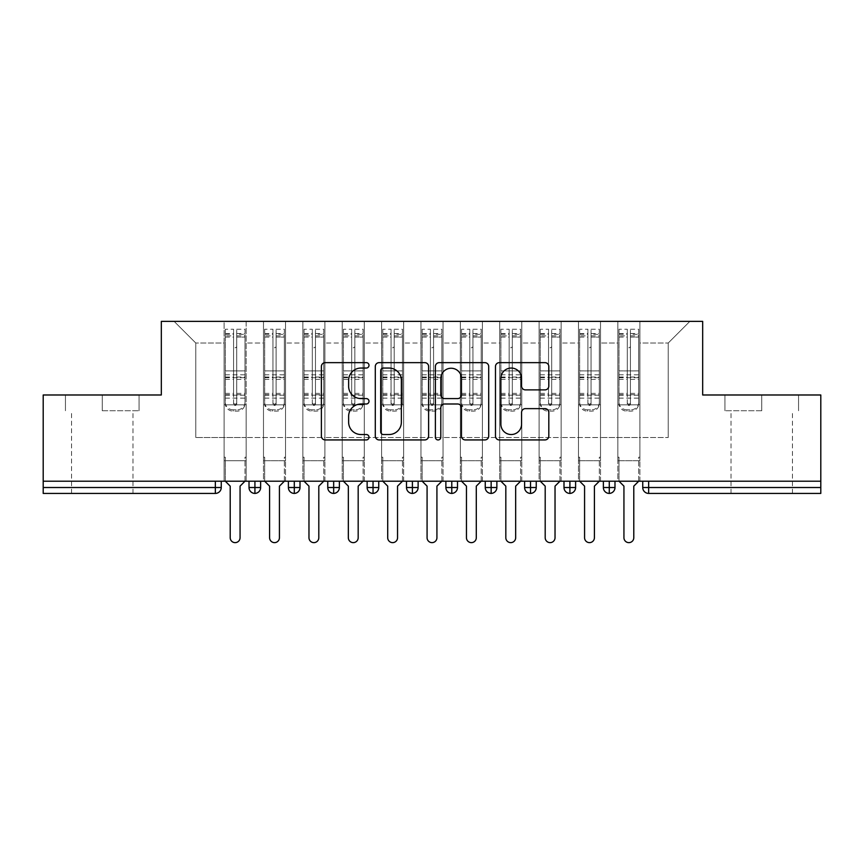 <?xml version="1.0" encoding="UTF-8"?>
<svg xmlns="http://www.w3.org/2000/svg" width="864" height="864" viewBox="0 0 864 864"><rect width="100%" height="100%" fill="white"/><g stroke="black" fill="none" stroke-linecap="round" stroke-linejoin="round"><path stroke-width="0.65" stroke-dasharray="4.32 3.24" d="M369.004 365.353A2.7 2.7 0 0 0 366.304 362.642L325.242 362.642A3.866 3.866 0 0 0 321.376 366.509L321.376 436.072A3.866 3.866 0 0 0 325.242 439.938L366.304 439.938A2.7 2.7 0 0 0 369.004 437.227A2.7 2.7 0 0 0 366.304 434.527L360.99 434.527A12.366 12.366 0 0 1 348.624 422.161L348.624 416.362A12.366 12.366 0 0 1 360.99 403.996L366.304 403.996A2.7 2.7 0 0 0 369.004 401.285A2.7 2.7 0 0 0 366.304 398.585L360.99 398.585A12.366 12.366 0 0 1 348.624 386.219L348.624 380.419A12.366 12.366 0 0 1 360.99 368.053L366.304 368.053A2.7 2.7 0 0 0 369.004 365.353M761.746 410.735L724.928 410.735L761.746 410.735L761.746 394.988L724.928 394.988L798.552 394.988L761.746 394.988L761.746 410.735M761.746 493.42L731.03 493.42L761.746 493.42M102.254 410.735L139.072 410.735L102.254 410.735L102.254 394.988L139.072 394.988L65.448 394.988L102.254 394.988L102.254 410.735M102.254 493.42L132.97 493.42L102.254 493.42M617.836 460.739L639.889 460.739L617.836 460.739L639.889 460.739L617.836 460.739L639.889 460.739L639.889 321.365L689.882 321.365L639.889 321.365L639.889 437.508L668.228 437.508L639.889 437.508L639.889 343.019L668.228 343.019L639.889 343.019L639.889 321.365L639.889 460.739L639.889 437.508L617.836 437.508L617.836 343.019L617.836 437.508L600.512 437.508L639.889 437.508L639.889 460.739L617.836 460.739L639.889 460.739L617.836 460.739L617.836 321.365L600.512 321.365L639.889 321.365L617.836 321.365L617.836 343.019L600.512 343.019L617.836 343.019L617.836 321.365L617.836 481.216L639.889 481.216L617.836 481.216L639.889 481.216L617.836 481.216L617.836 460.739M578.47 460.739L600.512 460.739L578.47 460.739L600.512 460.739L578.47 460.739L600.512 460.739L600.512 321.365L600.512 460.739L600.512 437.508L578.47 437.508L578.47 343.019L578.47 437.508L561.136 437.508L600.512 437.508L600.512 460.739L578.47 460.739L600.512 460.739L578.47 460.739L578.47 321.365L600.512 321.365L561.136 321.365L578.47 321.365L578.47 343.019L561.136 343.019L578.47 343.019L578.47 321.365L578.47 481.216L600.512 481.216L578.47 481.216L600.512 481.216L578.47 481.216L578.47 460.739M539.093 460.739L561.136 460.739L539.093 460.739L561.136 460.739L539.093 460.739L561.136 460.739L561.136 321.365L561.136 460.739L561.136 437.508L539.093 437.508L539.093 343.019L539.093 437.508L521.77 437.508L561.136 437.508L561.136 460.739L539.093 460.739L561.136 460.739L539.093 460.739L539.093 321.365L561.136 321.365L521.77 321.365L539.093 321.365L539.093 343.019L521.77 343.019L539.093 343.019L539.093 321.365L539.093 481.216L561.136 481.216L539.093 481.216L561.136 481.216L539.093 481.216L539.093 460.739M499.716 460.739L521.77 460.739L499.716 460.739L521.77 460.739L499.716 460.739L521.77 460.739L521.77 321.365L521.77 460.739L521.77 437.508L499.716 437.508L499.716 343.019L499.716 437.508L482.393 437.508L521.77 437.508L521.77 460.739L499.716 460.739L521.77 460.739L499.716 460.739L499.716 321.365L521.77 321.365L482.393 321.365L499.716 321.365L499.716 343.019L482.393 343.019L499.716 343.019L499.716 321.365L499.716 481.216L521.77 481.216L499.716 481.216L521.77 481.216L499.716 481.216L499.716 460.739M460.35 460.739L482.393 460.739L460.35 460.739L482.393 460.739L460.35 460.739L482.393 460.739L482.393 321.365L482.393 460.739L482.393 437.508L460.35 437.508L460.35 343.019L460.35 437.508L443.027 437.508L482.393 437.508L482.393 460.739L460.35 460.739L482.393 460.739L460.35 460.739L460.35 321.365L482.393 321.365L443.027 321.365L460.35 321.365L460.35 343.019L443.027 343.019L460.35 343.019L460.35 321.365L460.35 481.216L482.393 481.216L460.35 481.216L482.393 481.216L460.35 481.216L460.35 460.739M420.973 460.739L443.027 460.739L420.973 460.739L443.027 460.739L420.973 460.739L443.027 460.739L443.027 321.365L443.027 460.739L443.027 437.508L420.973 437.508L420.973 343.019L420.973 437.508L403.65 437.508L443.027 437.508L443.027 460.739L420.973 460.739L443.027 460.739L420.973 460.739L420.973 321.365L443.027 321.365L403.65 321.365L420.973 321.365L420.973 343.019L403.65 343.019L420.973 343.019L420.973 321.365L420.973 481.216L443.027 481.216L420.973 481.216L443.027 481.216L420.973 481.216L420.973 460.739M381.607 460.739L403.65 460.739L381.607 460.739L403.65 460.739L381.607 460.739L403.65 460.739L403.65 321.365L403.65 460.739L403.65 437.508L381.607 437.508L381.607 343.019L381.607 437.508L364.284 437.508L403.65 437.508L403.65 460.739L381.607 460.739L403.65 460.739L381.607 460.739L381.607 321.365L403.65 321.365L364.284 321.365L381.607 321.365L381.607 343.019L364.284 343.019L381.607 343.019L381.607 321.365L381.607 481.216L403.65 481.216L381.607 481.216L403.65 481.216L381.607 481.216L381.607 460.739M342.23 460.739L364.284 460.739L342.23 460.739L364.284 460.739L342.23 460.739L364.284 460.739L364.284 321.365L364.284 460.739L364.284 437.508L342.23 437.508L342.23 343.019L342.23 437.508L324.907 437.508L364.284 437.508L364.284 460.739L342.23 460.739L364.284 460.739L342.23 460.739L342.23 321.365L364.284 321.365L324.907 321.365L342.23 321.365L342.23 343.019L324.907 343.019L342.23 343.019L342.23 321.365L342.23 481.216L364.284 481.216L342.23 481.216L364.284 481.216L342.23 481.216L342.23 460.739M302.864 460.739L324.907 460.739L302.864 460.739L324.907 460.739L302.864 460.739L324.907 460.739L324.907 321.365L324.907 460.739L324.907 437.508L302.864 437.508L302.864 343.019L302.864 437.508L285.53 437.508L324.907 437.508L324.907 460.739L302.864 460.739L324.907 460.739L302.864 460.739L302.864 321.365L324.907 321.365L285.53 321.365L302.864 321.365L302.864 343.019L285.53 343.019L302.864 343.019L302.864 321.365L302.864 481.216L324.907 481.216L302.864 481.216L324.907 481.216L302.864 481.216L302.864 460.739M263.488 460.739L285.53 460.739L263.488 460.739L285.53 460.739L263.488 460.739L285.53 460.739L285.53 321.365L285.53 460.739L285.53 437.508L263.488 437.508L263.488 343.019L263.488 437.508L246.164 437.508L285.53 437.508L285.53 460.739L263.488 460.739L285.53 460.739L263.488 460.739L263.488 321.365L285.53 321.365L246.164 321.365L263.488 321.365L263.488 343.019L246.164 343.019L263.488 343.019L263.488 321.365L263.488 481.216L285.53 481.216L263.488 481.216L285.53 481.216L263.488 481.216L263.488 460.739M820.8 487.512L648.648 487.512L648.648 493.42L820.8 493.42L820.8 394.988L702.68 394.988L702.68 321.365L161.32 321.365L161.32 394.988L43.2 394.988L43.2 481.216L215.352 481.216L43.2 481.216L43.2 493.42L215.352 493.42L215.352 487.512L43.2 487.512M224.111 321.365L246.164 321.365L246.164 460.739L224.111 460.739L246.164 460.739L224.111 460.739L246.164 460.739L246.164 321.365L174.118 321.365L224.111 321.365L224.111 437.508L224.111 343.019L195.772 343.019L224.111 343.019L224.111 321.365L224.111 460.739L246.164 460.739L246.164 437.508L195.772 437.508L246.164 437.508L246.164 460.739L224.111 460.739L246.164 460.739L224.111 460.739L224.111 321.365M668.228 437.508L668.228 343.019L689.882 321.365L668.228 343.019L668.228 437.508M195.772 437.508L195.772 343.019L174.118 321.365L195.772 343.019L195.772 437.508M820.8 481.216L43.2 481.216M224.111 437.508L224.111 460.739L224.111 437.508M224.111 481.216L224.111 460.739L224.111 481.216L224.111 460.739L224.111 481.216L246.164 481.216L246.164 460.739L246.164 481.216L246.164 460.739L246.164 481.216L224.111 481.216M215.352 481.216L221.26 481.216L215.352 481.216L215.352 487.512L221.26 487.512L221.26 481.216M603.364 481.216L614.984 481.216L603.364 481.216M563.998 481.216L575.608 481.216L563.998 481.216M524.621 481.216L536.242 481.216L524.621 481.216M485.255 481.216L496.865 481.216L485.255 481.216M445.878 481.216L457.499 481.216L445.878 481.216M406.501 481.216L418.122 481.216L406.501 481.216L406.501 487.512L412.409 487.512L412.409 481.216M367.135 481.216L378.745 481.216L367.135 481.216M327.758 481.216L339.379 481.216L327.758 481.216M288.392 481.216L300.002 481.216L288.392 481.216M249.016 481.216L260.636 481.216L249.016 481.216M254.923 493.42A5.908 5.908 0 0 0 260.636 487.523L249.016 487.512A5.908 5.908 0 0 0 254.923 493.42L254.923 481.216M285.53 481.216L285.53 460.739L285.53 481.216M324.907 481.216L324.907 460.739L324.907 481.216M364.284 481.216L364.284 460.739L364.284 481.216M403.65 481.216L403.65 460.739L403.65 481.216M443.027 481.216L443.027 460.739L443.027 481.216M482.393 481.216L482.393 460.739L482.393 481.216M521.77 481.216L521.77 460.739L521.77 481.216M561.136 481.216L561.136 460.739L561.136 481.216M600.512 481.216L600.512 460.739L600.512 481.216M639.889 481.216L639.889 460.739L639.889 481.216M367.135 487.512L373.043 487.512L373.043 493.42A5.908 5.908 0 0 0 378.745 487.523L378.745 481.216M418.122 487.512L412.409 487.512L412.409 493.42A5.908 5.908 0 0 0 418.122 487.523L418.122 481.216M491.152 493.42A5.908 5.908 0 0 1 485.255 487.512L496.865 487.512A5.908 5.908 0 0 1 491.152 493.42L491.152 481.216M524.621 487.512L536.242 487.512A5.908 5.908 0 0 1 530.528 493.42L530.528 481.216M563.998 487.512L569.905 487.512L569.905 493.42A5.908 5.908 0 0 0 575.608 487.523L575.608 481.216M603.364 487.512L609.271 487.512L609.271 493.42A5.908 5.908 0 0 0 614.984 487.523L614.984 481.216M288.392 487.512L300.002 487.512A5.908 5.908 0 0 1 294.3 493.42L294.3 481.216M327.758 487.512L339.379 487.512A5.908 5.908 0 0 1 333.666 493.42L333.666 481.216M378.745 487.512L373.043 487.512L373.043 481.216M445.878 487.512L457.499 487.512A5.908 5.908 0 0 1 451.786 493.42L451.786 481.216M575.608 487.512L569.905 487.512L569.905 481.216M614.984 487.512L609.271 487.512L609.271 481.216M139.072 410.735L139.072 394.988L139.072 410.735M65.448 410.735L65.448 394.988L65.448 410.735M724.928 410.735L724.928 394.988L724.928 410.735M798.552 410.735L798.552 394.988L798.552 410.735M428.62 436.072L428.62 366.509A3.866 3.866 0 0 0 424.753 362.642L379.156 362.642A3.866 3.866 0 0 0 375.289 366.509L375.289 436.072A3.866 3.866 0 0 0 379.156 439.938L424.753 439.938A3.866 3.866 0 0 0 428.62 436.072M383.4 368.053A2.7 2.7 0 0 0 380.7 370.764L380.7 431.816A2.7 2.7 0 0 0 383.4 434.527L389.005 434.527A12.366 12.366 0 0 0 401.371 422.161L401.371 380.419A12.366 12.366 0 0 0 389.005 368.053L383.4 368.053M439.247 362.642L484.844 362.642A3.866 3.866 0 0 1 488.711 366.509L488.711 436.072A3.866 3.866 0 0 1 484.844 439.938L465.329 439.938A3.866 3.866 0 0 1 461.473 436.072L461.473 407.862A3.866 3.866 0 0 0 457.607 403.996L444.658 403.996A3.866 3.866 0 0 0 440.791 407.862L440.791 437.227A2.7 2.7 0 0 1 438.091 439.938A2.7 2.7 0 0 1 435.38 437.227L435.38 366.509A3.866 3.866 0 0 1 439.247 362.642M461.473 378.583A10.336 10.336 0 0 0 451.127 368.248A10.336 10.336 0 0 0 440.791 378.583L440.791 394.718A3.866 3.866 0 0 0 444.658 398.585L457.607 398.585A3.866 3.866 0 0 0 461.473 394.718L461.473 378.583M525.431 389.891L544.946 389.891A3.866 3.866 0 0 0 548.813 386.024L548.813 366.509A3.866 3.866 0 0 0 544.946 362.642L499.338 362.642A3.866 3.866 0 0 0 495.472 366.509L495.472 436.072A3.866 3.866 0 0 0 499.338 439.938L544.946 439.938A3.866 3.866 0 0 0 548.813 436.072L548.813 412.495A3.866 3.866 0 0 0 544.946 408.629L525.431 408.629A3.866 3.866 0 0 0 521.564 412.495L521.564 424.192A10.336 10.336 0 0 1 511.229 434.527A10.336 10.336 0 0 1 500.882 424.192L500.882 378.389A10.336 10.336 0 0 1 511.229 368.053A10.336 10.336 0 0 1 521.564 378.389L521.564 386.024A3.866 3.866 0 0 0 525.431 389.891M225.299 329.238L225.299 404.838L224.111 404.838L225.299 404.838L225.299 334.357L225.299 335.858L233.561 335.858L233.561 334.357L233.561 346.205A1.577 1.577 180 0 0 235.138 347.771A1.577 1.577 180 0 0 236.714 346.205A1.577 1.577 0 0 1 235.138 347.738A1.577 1.577 0 0 1 233.561 346.172L233.561 329.238L225.299 329.238L225.299 403.531A7.873 7.603 180 0 0 233.172 411.134L237.103 411.134A7.873 7.603 180 0 0 244.987 403.531L244.987 402.203A7.873 7.603 0 0 1 237.103 409.806L237.103 411.134M225.299 334.357L233.561 334.357M236.714 402.581L236.714 403.909A1.577 1.523 180 0 1 235.138 405.432A1.577 1.523 180 0 1 233.561 403.909L233.561 402.581A1.577 1.523 0 0 0 235.138 404.104A1.577 1.523 0 0 0 236.714 402.581L236.714 334.357L244.987 334.357L244.987 402.203M236.714 403.909L236.714 329.238L236.714 346.205L236.714 337.1L244.987 337.1L244.987 334.357M236.714 329.238L244.987 329.238L244.987 403.531M225.299 395.204L244.987 395.204L244.987 404.838L225.299 404.838L246.164 404.838L246.164 457.196L246.164 404.838L244.987 404.838L244.987 329.238M244.987 481.216L244.987 457.196L246.164 457.196L244.987 457.196L244.987 481.216L240.062 486.14L240.062 537.71A4.925 4.925 0 0 1 235.138 542.635A4.925 4.925 0 0 1 230.213 537.71L230.213 486.14L225.299 481.216L225.299 457.196L224.111 457.196L224.111 404.838L224.111 457.196L225.299 457.196L225.299 481.216M233.172 411.134L233.172 409.806L237.103 409.806M233.172 409.806A7.873 7.603 0 0 1 225.299 402.203L225.299 403.531M225.299 335.858L225.299 402.203M225.299 393.39L233.561 393.39L233.561 402.581M233.561 403.909L233.561 329.238M244.987 395.204L244.987 337.1M236.714 334.357L236.714 337.1M233.561 335.858L233.561 393.39M264.665 329.238L264.665 404.838L263.488 404.838L264.665 404.838L264.665 334.357L264.665 335.858L272.938 335.858L272.938 334.357L272.938 346.205A1.577 1.577 180 0 0 274.514 347.771A1.577 1.577 180 0 0 276.091 346.205A1.577 1.577 0 0 1 274.514 347.738A1.577 1.577 0 0 1 272.938 346.172L272.938 329.238L264.665 329.238L264.665 403.531A7.873 7.603 180 0 0 272.538 411.134L276.48 411.134A7.873 7.603 180 0 0 284.353 403.531L284.353 402.203A7.873 7.603 0 0 1 276.48 409.806L276.48 411.134M264.665 334.357L272.938 334.357M276.091 402.581L276.091 403.909A1.577 1.523 180 0 1 274.514 405.432A1.577 1.523 180 0 1 272.938 403.909L272.938 402.581A1.577 1.523 0 0 0 274.514 404.104A1.577 1.523 0 0 0 276.091 402.581L276.091 334.357L284.353 334.357L284.353 402.203M276.091 403.909L276.091 329.238L276.091 346.205L276.091 337.1L284.353 337.1L284.353 334.357M276.091 329.238L284.353 329.238L284.353 403.531M264.665 395.204L284.353 395.204L284.353 404.838L264.665 404.838L285.53 404.838L285.53 457.196L285.53 404.838L284.353 404.838L284.353 329.238M284.353 481.216L284.353 457.196L285.53 457.196L284.353 457.196L284.353 481.216L279.428 486.14L279.428 537.71A4.925 4.925 0 0 1 274.514 542.635A4.925 4.925 0 0 1 269.59 537.71L269.59 486.14L264.665 481.216L264.665 457.196L263.488 457.196L263.488 404.838L263.488 457.196L264.665 457.196L264.665 481.216M272.538 411.134L272.538 409.806L276.48 409.806M272.538 409.806A7.873 7.603 0 0 1 264.665 402.203L264.665 403.531M264.665 335.858L264.665 402.203M264.665 393.39L272.938 393.39L272.938 402.581M272.938 403.909L272.938 329.238M284.353 395.204L284.353 337.1M276.091 334.357L276.091 337.1M272.938 335.858L272.938 393.39M304.042 329.238L304.042 404.838L302.864 404.838L304.042 404.838L304.042 334.357L304.042 335.858L312.304 335.858L312.304 334.357L312.304 346.205A1.577 1.577 180 0 0 313.88 347.771A1.577 1.577 180 0 0 315.457 346.205A1.577 1.577 0 0 1 313.88 347.738A1.577 1.577 0 0 1 312.304 346.172L312.304 329.238L304.042 329.238L304.042 403.531A7.873 7.603 180 0 0 311.915 411.134L315.857 411.134A7.873 7.603 180 0 0 323.73 403.531L323.73 402.203A7.873 7.603 0 0 1 315.857 409.806L315.857 411.134M304.042 334.357L312.304 334.357M315.457 402.581L315.457 403.909A1.577 1.523 180 0 1 313.88 405.432A1.577 1.523 180 0 1 312.304 403.909L312.304 402.581A1.577 1.523 0 0 0 313.88 404.104A1.577 1.523 0 0 0 315.457 402.581L315.457 334.357L323.73 334.357L323.73 402.203M315.457 403.909L315.457 329.238L315.457 346.205L315.457 337.1L323.73 337.1L323.73 334.357M315.457 329.238L323.73 329.238L323.73 403.531M304.042 395.204L323.73 395.204L323.73 404.838L304.042 404.838L324.907 404.838L324.907 457.196L324.907 404.838L323.73 404.838L323.73 329.238M323.73 481.216L323.73 457.196L324.907 457.196L323.73 457.196L323.73 481.216L318.805 486.14L318.805 537.71A4.925 4.925 0 0 1 313.88 542.635A4.925 4.925 0 0 1 308.966 537.71L308.966 486.14L304.042 481.216L304.042 457.196L302.864 457.196L302.864 404.838L302.864 457.196L304.042 457.196L304.042 481.216M311.915 411.134L311.915 409.806L315.857 409.806M311.915 409.806A7.873 7.603 0 0 1 304.042 402.203L304.042 403.531M304.042 335.858L304.042 402.203M304.042 393.39L312.304 393.39L312.304 402.581M312.304 403.909L312.304 329.238M323.73 395.204L323.73 337.1M315.457 334.357L315.457 337.1M312.304 335.858L312.304 393.39M343.408 329.238L343.408 404.838L342.23 404.838L343.408 404.838L343.408 334.357L343.408 335.858L351.68 335.858L351.68 334.357L351.68 346.205A1.577 1.577 180 0 0 353.257 347.771A1.577 1.577 180 0 0 354.834 346.205A1.577 1.577 0 0 1 353.257 347.738A1.577 1.577 0 0 1 351.68 346.172L351.68 329.238L343.408 329.238L343.408 403.531A7.873 7.603 180 0 0 351.292 411.134L355.223 411.134A7.873 7.603 180 0 0 363.096 403.531L363.096 402.203A7.873 7.603 0 0 1 355.223 409.806L355.223 411.134M343.408 334.357L351.68 334.357M354.834 402.581L354.834 403.909A1.577 1.523 180 0 1 353.257 405.432A1.577 1.523 180 0 1 351.68 403.909L351.68 402.581A1.577 1.523 0 0 0 353.257 404.104A1.577 1.523 0 0 0 354.834 402.581L354.834 334.357L363.096 334.357L363.096 402.203M354.834 403.909L354.834 329.238L354.834 346.205L354.834 337.1L363.096 337.1L363.096 334.357M354.834 329.238L363.096 329.238L363.096 403.531M343.408 395.204L363.096 395.204L363.096 404.838L343.408 404.838L364.284 404.838L364.284 457.196L364.284 404.838L363.096 404.838L363.096 329.238M363.096 481.216L363.096 457.196L364.284 457.196L363.096 457.196L363.096 481.216L358.182 486.14L358.182 537.71A4.925 4.925 0 0 1 353.257 542.635A4.925 4.925 0 0 1 348.332 537.71L348.332 486.14L343.408 481.216L343.408 457.196L342.23 457.196L342.23 404.838L342.23 457.196L343.408 457.196L343.408 481.216M351.292 411.134L351.292 409.806L355.223 409.806M351.292 409.806A7.873 7.603 0 0 1 343.408 402.203L343.408 403.531M343.408 335.858L343.408 402.203M343.408 393.39L351.68 393.39L351.68 402.581M351.68 403.909L351.68 329.238M363.096 395.204L363.096 337.1M354.834 334.357L354.834 337.1M351.68 335.858L351.68 393.39M382.784 329.238L382.784 404.838L381.607 404.838L382.784 404.838L382.784 334.357L382.784 335.858L391.057 335.858L391.057 334.357L391.057 346.205A1.577 1.577 180 0 0 392.623 347.771A1.577 1.577 180 0 0 394.2 346.205A1.577 1.577 0 0 1 392.623 347.738A1.577 1.577 0 0 1 391.057 346.172L391.057 329.238L382.784 329.238L382.784 403.531A7.873 7.603 180 0 0 390.658 411.134L394.6 411.134A7.873 7.603 180 0 0 402.473 403.531L402.473 402.203A7.873 7.603 0 0 1 394.6 409.806L394.6 411.134M382.784 334.357L391.057 334.357M394.2 402.581L394.2 403.909A1.577 1.523 180 0 1 392.623 405.432A1.577 1.523 180 0 1 391.057 403.909L391.057 402.581A1.577 1.523 0 0 0 392.623 404.104A1.577 1.523 0 0 0 394.2 402.581L394.2 334.357L402.473 334.357L402.473 402.203M394.2 403.909L394.2 329.238L394.2 346.205L394.2 337.1L402.473 337.1L402.473 334.357M394.2 329.238L402.473 329.238L402.473 403.531M382.784 395.204L402.473 395.204L402.473 404.838L382.784 404.838L403.65 404.838L403.65 457.196L403.65 404.838L402.473 404.838L402.473 329.238M402.473 481.216L402.473 457.196L403.65 457.196L402.473 457.196L402.473 481.216L397.548 486.14L397.548 537.71A4.925 4.925 0 0 1 392.623 542.635A4.925 4.925 0 0 1 387.709 537.71L387.709 486.14L382.784 481.216L382.784 457.196L381.607 457.196L381.607 404.838L381.607 457.196L382.784 457.196L382.784 481.216M390.658 411.134L390.658 409.806L394.6 409.806M390.658 409.806A7.873 7.603 0 0 1 382.784 402.203L382.784 403.531M382.784 335.858L382.784 402.203M382.784 393.39L391.057 393.39L391.057 402.581M391.057 403.909L391.057 329.238M402.473 395.204L402.473 337.1M394.2 334.357L394.2 337.1M391.057 335.858L391.057 393.39M422.161 329.238L422.161 404.838L420.973 404.838L422.161 404.838L422.161 334.357L422.161 335.858L430.423 335.858L430.423 334.357L430.423 346.205A1.577 1.577 180 0 0 432 347.771A1.577 1.577 180 0 0 433.577 346.205A1.577 1.577 0 0 1 432 347.738A1.577 1.577 0 0 1 430.423 346.172L430.423 329.238L422.161 329.238L422.161 403.531A7.873 7.603 180 0 0 430.034 411.134L433.966 411.134A7.873 7.603 180 0 0 441.839 403.531L441.839 402.203A7.873 7.603 0 0 1 433.966 409.806L433.966 411.134M422.161 334.357L430.423 334.357M433.577 402.581L433.577 403.909A1.577 1.523 180 0 1 432 405.432A1.577 1.523 180 0 1 430.423 403.909L430.423 402.581A1.577 1.523 0 0 0 432 404.104A1.577 1.523 0 0 0 433.577 402.581L433.577 334.357L441.839 334.357L441.839 402.203M433.577 403.909L433.577 329.238L433.577 346.205L433.577 337.1L441.839 337.1L441.839 334.357M433.577 329.238L441.839 329.238L441.839 403.531M422.161 395.204L441.839 395.204L441.839 404.838L422.161 404.838L443.027 404.838L443.027 457.196L443.027 404.838L441.839 404.838L441.839 329.238M441.839 481.216L441.839 457.196L443.027 457.196L441.839 457.196L441.839 481.216L436.925 486.14L436.925 537.71A4.925 4.925 0 0 1 432 542.635A4.925 4.925 0 0 1 427.075 537.71L427.075 486.14L422.161 481.216L422.161 457.196L420.973 457.196L420.973 404.838L420.973 457.196L422.161 457.196L422.161 481.216M430.034 411.134L430.034 409.806L433.966 409.806M430.034 409.806A7.873 7.603 0 0 1 422.161 402.203L422.161 403.531M422.161 335.858L422.161 402.203M422.161 393.39L430.423 393.39L430.423 402.581M430.423 403.909L430.423 329.238M441.839 395.204L441.839 337.1M433.577 334.357L433.577 337.1M430.423 335.858L430.423 393.39M461.527 329.238L461.527 404.838L460.35 404.838L461.527 404.838L461.527 334.357L461.527 335.858L469.8 335.858L469.8 334.357L469.8 346.205A1.577 1.577 180 0 0 471.377 347.771A1.577 1.577 180 0 0 472.943 346.205A1.577 1.577 0 0 1 471.377 347.738A1.577 1.577 0 0 1 469.8 346.172L469.8 329.238L461.527 329.238L461.527 403.531A7.873 7.603 180 0 0 469.4 411.134L473.342 411.134A7.873 7.603 180 0 0 481.216 403.531L481.216 402.203A7.873 7.603 0 0 1 473.342 409.806L473.342 411.134M461.527 334.357L469.8 334.357M472.943 402.581L472.943 403.909A1.577 1.523 180 0 1 471.377 405.432A1.577 1.523 180 0 1 469.8 403.909L469.8 402.581A1.577 1.523 0 0 0 471.377 404.104A1.577 1.523 0 0 0 472.943 402.581L472.943 334.357L481.216 334.357L481.216 402.203M472.943 403.909L472.943 329.238L472.943 346.205L472.943 337.1L481.216 337.1L481.216 334.357M472.943 329.238L481.216 329.238L481.216 403.531M461.527 395.204L481.216 395.204L481.216 404.838L461.527 404.838L482.393 404.838L482.393 457.196L482.393 404.838L481.216 404.838L481.216 329.238M481.216 481.216L481.216 457.196L482.393 457.196L481.216 457.196L481.216 481.216L476.291 486.14L476.291 537.71A4.925 4.925 0 0 1 471.377 542.635A4.925 4.925 0 0 1 466.452 537.71L466.452 486.14L461.527 481.216L461.527 457.196L460.35 457.196L460.35 404.838L460.35 457.196L461.527 457.196L461.527 481.216M469.4 411.134L469.4 409.806L473.342 409.806M469.4 409.806A7.873 7.603 0 0 1 461.527 402.203L461.527 403.531M461.527 335.858L461.527 402.203M461.527 393.39L469.8 393.39L469.8 402.581M469.8 403.909L469.8 329.238M481.216 395.204L481.216 337.1M472.943 334.357L472.943 337.1M469.8 335.858L469.8 393.39M500.904 329.238L500.904 404.838L499.716 404.838L500.904 404.838L500.904 334.357L500.904 335.858L509.166 335.858L509.166 334.357L509.166 346.205A1.577 1.577 180 0 0 510.743 347.771A1.577 1.577 180 0 0 512.32 346.205A1.577 1.577 0 0 1 510.743 347.738A1.577 1.577 0 0 1 509.166 346.172L509.166 329.238L500.904 329.238L500.904 403.531A7.873 7.603 180 0 0 508.777 411.134L512.708 411.134A7.873 7.603 180 0 0 520.592 403.531L520.592 402.203A7.873 7.603 0 0 1 512.708 409.806L512.708 411.134M500.904 334.357L509.166 334.357M512.32 402.581L512.32 403.909A1.577 1.523 180 0 1 510.743 405.432A1.577 1.523 180 0 1 509.166 403.909L509.166 402.581A1.577 1.523 0 0 0 510.743 404.104A1.577 1.523 0 0 0 512.32 402.581L512.32 334.357L520.592 334.357L520.592 402.203M512.32 403.909L512.32 329.238L512.32 346.205L512.32 337.1L520.592 337.1L520.592 334.357M512.32 329.238L520.592 329.238L520.592 403.531M500.904 395.204L520.592 395.204L520.592 404.838L500.904 404.838L521.77 404.838L521.77 457.196L521.77 404.838L520.592 404.838L520.592 329.238M520.592 481.216L520.592 457.196L521.77 457.196L520.592 457.196L520.592 481.216L515.668 486.14L515.668 537.71A4.925 4.925 0 0 1 510.743 542.635A4.925 4.925 0 0 1 505.818 537.71L505.818 486.14L500.904 481.216L500.904 457.196L499.716 457.196L499.716 404.838L499.716 457.196L500.904 457.196L500.904 481.216M508.777 411.134L508.777 409.806L512.708 409.806M508.777 409.806A7.873 7.603 0 0 1 500.904 402.203L500.904 403.531M500.904 335.858L500.904 402.203M500.904 393.39L509.166 393.39L509.166 402.581M509.166 403.909L509.166 329.238M520.592 395.204L520.592 337.1M512.32 334.357L512.32 337.1M509.166 335.858L509.166 393.39M540.27 329.238L540.27 404.838L539.093 404.838L540.27 404.838L540.27 334.357L540.27 335.858L548.543 335.858L548.543 334.357L548.543 346.205A1.577 1.577 180 0 0 550.12 347.771A1.577 1.577 180 0 0 551.696 346.205A1.577 1.577 0 0 1 550.12 347.738A1.577 1.577 0 0 1 548.543 346.172L548.543 329.238L540.27 329.238L540.27 403.531A7.873 7.603 180 0 0 548.143 411.134L552.085 411.134A7.873 7.603 180 0 0 559.958 403.531L559.958 402.203A7.873 7.603 0 0 1 552.085 409.806L552.085 411.134M540.27 334.357L548.543 334.357M551.696 402.581L551.696 403.909A1.577 1.523 180 0 1 550.12 405.432A1.577 1.523 180 0 1 548.543 403.909L548.543 402.581A1.577 1.523 0 0 0 550.12 404.104A1.577 1.523 0 0 0 551.696 402.581L551.696 334.357L559.958 334.357L559.958 402.203M551.696 403.909L551.696 329.238L551.696 346.205L551.696 337.1L559.958 337.1L559.958 334.357M551.696 329.238L559.958 329.238L559.958 403.531M540.27 395.204L559.958 395.204L559.958 404.838L540.27 404.838L561.136 404.838L561.136 457.196L561.136 404.838L559.958 404.838L559.958 329.238M559.958 481.216L559.958 457.196L561.136 457.196L559.958 457.196L559.958 481.216L555.034 486.14L555.034 537.71A4.925 4.925 0 0 1 550.12 542.635A4.925 4.925 0 0 1 545.195 537.71L545.195 486.14L540.27 481.216L540.27 457.196L539.093 457.196L539.093 404.838L539.093 457.196L540.27 457.196L540.27 481.216M548.143 411.134L548.143 409.806L552.085 409.806M548.143 409.806A7.873 7.603 0 0 1 540.27 402.203L540.27 403.531M540.27 335.858L540.27 402.203M540.27 393.39L548.543 393.39L548.543 402.581M548.543 403.909L548.543 329.238M559.958 395.204L559.958 337.1M551.696 334.357L551.696 337.1M548.543 335.858L548.543 393.39M579.647 329.238L579.647 404.838L578.47 404.838L579.647 404.838L579.647 334.357L579.647 335.858L587.909 335.858L587.909 334.357L587.909 346.205A1.577 1.577 180 0 0 589.486 347.771A1.577 1.577 180 0 0 591.062 346.205A1.577 1.577 0 0 1 589.486 347.738A1.577 1.577 0 0 1 587.909 346.172L587.909 329.238L579.647 329.238L579.647 403.531A7.873 7.603 180 0 0 587.52 411.134L591.462 411.134A7.873 7.603 180 0 0 599.335 403.531L599.335 402.203A7.873 7.603 0 0 1 591.462 409.806L591.462 411.134M579.647 334.357L587.909 334.357M591.062 402.581L591.062 403.909A1.577 1.523 180 0 1 589.486 405.432A1.577 1.523 180 0 1 587.909 403.909L587.909 402.581A1.577 1.523 0 0 0 589.486 404.104A1.577 1.523 0 0 0 591.062 402.581L591.062 334.357L599.335 334.357L599.335 402.203M591.062 403.909L591.062 329.238L591.062 346.205L591.062 337.1L599.335 337.1L599.335 334.357M591.062 329.238L599.335 329.238L599.335 403.531M579.647 395.204L599.335 395.204L599.335 404.838L579.647 404.838L600.512 404.838L600.512 457.196L600.512 404.838L599.335 404.838L599.335 329.238M599.335 481.216L599.335 457.196L600.512 457.196L599.335 457.196L599.335 481.216L594.41 486.14L594.41 537.71A4.925 4.925 0 0 1 589.486 542.635A4.925 4.925 0 0 1 584.572 537.71L584.572 486.14L579.647 481.216L579.647 457.196L578.47 457.196L578.47 404.838L578.47 457.196L579.647 457.196L579.647 481.216M587.52 411.134L587.52 409.806L591.462 409.806M587.52 409.806A7.873 7.603 0 0 1 579.647 402.203L579.647 403.531M579.647 335.858L579.647 402.203M579.647 393.39L587.909 393.39L587.909 402.581M587.909 403.909L587.909 329.238M599.335 395.204L599.335 337.1M591.062 334.357L591.062 337.1M587.909 335.858L587.909 393.39M619.013 329.238L619.013 404.838L617.836 404.838L619.013 404.838L619.013 334.357L619.013 335.858L627.286 335.858L627.286 334.357L627.286 346.205A1.577 1.577 180 0 0 628.862 347.771A1.577 1.577 180 0 0 630.439 346.205A1.577 1.577 0 0 1 628.862 347.738A1.577 1.577 0 0 1 627.286 346.172L627.286 329.238L619.013 329.238L619.013 403.531A7.873 7.603 180 0 0 626.897 411.134L630.828 411.134A7.873 7.603 180 0 0 638.701 403.531L638.701 402.203A7.873 7.603 0 0 1 630.828 409.806L630.828 411.134M619.013 334.357L627.286 334.357M630.439 402.581L630.439 403.909A1.577 1.523 180 0 1 628.862 405.432A1.577 1.523 180 0 1 627.286 403.909L627.286 402.581A1.577 1.523 0 0 0 628.862 404.104A1.577 1.523 0 0 0 630.439 402.581L630.439 334.357L638.701 334.357L638.701 402.203M630.439 403.909L630.439 329.238L630.439 346.205L630.439 337.1L638.701 337.1L638.701 334.357M630.439 329.238L638.701 329.238L638.701 403.531M619.013 395.204L638.701 395.204L638.701 404.838L619.013 404.838L639.889 404.838L639.889 457.196L639.889 404.838L638.701 404.838L638.701 329.238M638.701 481.216L638.701 457.196L639.889 457.196L638.701 457.196L638.701 481.216L633.787 486.14L633.787 537.71A4.925 4.925 0 0 1 628.862 542.635A4.925 4.925 0 0 1 623.938 537.71L623.938 486.14L619.013 481.216L619.013 457.196L617.836 457.196L617.836 404.838L617.836 457.196L619.013 457.196L619.013 481.216M626.897 411.134L626.897 409.806L630.828 409.806M626.897 409.806A7.873 7.603 0 0 1 619.013 402.203L619.013 403.531M619.013 335.858L619.013 402.203M619.013 393.39L627.286 393.39L627.286 402.581M627.286 403.909L627.286 329.238M638.701 395.204L638.701 337.1M630.439 334.357L630.439 337.1M627.286 335.858L627.286 393.39M642.74 487.512L648.648 487.512L648.648 481.216M225.299 337.068L233.561 337.068M236.714 335.858L244.987 335.858M236.714 337.068L244.987 337.068M236.714 379.361L244.987 379.361M236.714 393.39L244.987 393.39M225.299 394.718L233.561 394.718M236.714 394.718L244.987 394.718M236.714 377.039L244.987 377.039M236.714 333.536L244.987 333.536M225.299 370.904L244.987 370.904L225.299 370.937M225.299 337.1L233.561 337.1M225.299 379.361L233.561 379.361M225.299 377.039L233.561 377.039M225.299 333.536L233.561 333.536M225.299 377.698L244.987 377.698M225.299 398.12L244.987 398.12M225.299 374.782L244.987 374.782M264.665 337.068L272.938 337.068M276.091 335.858L284.353 335.858M276.091 337.068L284.353 337.068M276.091 379.361L284.353 379.361M276.091 393.39L284.353 393.39M264.665 394.718L272.938 394.718M276.091 394.718L284.353 394.718M276.091 377.039L284.353 377.039M276.091 333.536L284.353 333.536M264.665 370.904L284.353 370.904L264.665 370.937M264.665 337.1L272.938 337.1M264.665 379.361L272.938 379.361M264.665 377.039L272.938 377.039M264.665 333.536L272.938 333.536M264.665 377.698L284.353 377.698M264.665 398.12L284.353 398.12M264.665 374.782L284.353 374.782M304.042 337.068L312.304 337.068M315.457 335.858L323.73 335.858M315.457 337.068L323.73 337.068M315.457 379.361L323.73 379.361M315.457 393.39L323.73 393.39M304.042 394.718L312.304 394.718M315.457 394.718L323.73 394.718M315.457 377.039L323.73 377.039M315.457 333.536L323.73 333.536M304.042 370.904L323.73 370.904L304.042 370.937M304.042 337.1L312.304 337.1M304.042 379.361L312.304 379.361M304.042 377.039L312.304 377.039M304.042 333.536L312.304 333.536M304.042 377.698L323.73 377.698M304.042 398.12L323.73 398.12M304.042 374.782L323.73 374.782M343.408 337.068L351.68 337.068M354.834 335.858L363.096 335.858M354.834 337.068L363.096 337.068M354.834 379.361L363.096 379.361M354.834 393.39L363.096 393.39M343.408 394.718L351.68 394.718M354.834 394.718L363.096 394.718M354.834 377.039L363.096 377.039M354.834 333.536L363.096 333.536M343.408 370.904L363.096 370.904L343.408 370.937M343.408 337.1L351.68 337.1M343.408 379.361L351.68 379.361M343.408 377.039L351.68 377.039M343.408 333.536L351.68 333.536M343.408 377.698L363.096 377.698M343.408 398.12L363.096 398.12M343.408 374.782L363.096 374.782M382.784 337.068L391.057 337.068M394.2 335.858L402.473 335.858M394.2 337.068L402.473 337.068M394.2 379.361L402.473 379.361M394.2 393.39L402.473 393.39M382.784 394.718L391.057 394.718M394.2 394.718L402.473 394.718M394.2 377.039L402.473 377.039M394.2 333.536L402.473 333.536M382.784 370.904L402.473 370.904L382.784 370.937M382.784 337.1L391.057 337.1M382.784 379.361L391.057 379.361M382.784 377.039L391.057 377.039M382.784 333.536L391.057 333.536M382.784 377.698L402.473 377.698M382.784 398.12L402.473 398.12M382.784 374.782L402.473 374.782M422.161 337.068L430.423 337.068M433.577 335.858L441.839 335.858M433.577 337.068L441.839 337.068M433.577 379.361L441.839 379.361M433.577 393.39L441.839 393.39M422.161 394.718L430.423 394.718M433.577 394.718L441.839 394.718M433.577 377.039L441.839 377.039M433.577 333.536L441.839 333.536M422.161 370.904L441.839 370.904L422.161 370.937M422.161 337.1L430.423 337.1M422.161 379.361L430.423 379.361M422.161 377.039L430.423 377.039M422.161 333.536L430.423 333.536M422.161 377.698L441.839 377.698M422.161 398.12L441.839 398.12M422.161 374.782L441.839 374.782M461.527 337.068L469.8 337.068M472.943 335.858L481.216 335.858M472.943 337.068L481.216 337.068M472.943 379.361L481.216 379.361M472.943 393.39L481.216 393.39M461.527 394.718L469.8 394.718M472.943 394.718L481.216 394.718M472.943 377.039L481.216 377.039M472.943 333.536L481.216 333.536M461.527 370.904L481.216 370.904L461.527 370.937M461.527 337.1L469.8 337.1M461.527 379.361L469.8 379.361M461.527 377.039L469.8 377.039M461.527 333.536L469.8 333.536M461.527 377.698L481.216 377.698M461.527 398.12L481.216 398.12M461.527 374.782L481.216 374.782M500.904 337.068L509.166 337.068M512.32 335.858L520.592 335.858M512.32 337.068L520.592 337.068M512.32 379.361L520.592 379.361M512.32 393.39L520.592 393.39M500.904 394.718L509.166 394.718M512.32 394.718L520.592 394.718M512.32 377.039L520.592 377.039M512.32 333.536L520.592 333.536M500.904 370.904L520.592 370.904L500.904 370.937M500.904 337.1L509.166 337.1M500.904 379.361L509.166 379.361M500.904 377.039L509.166 377.039M500.904 333.536L509.166 333.536M500.904 377.698L520.592 377.698M500.904 398.12L520.592 398.12M500.904 374.782L520.592 374.782M540.27 337.068L548.543 337.068M551.696 335.858L559.958 335.858M551.696 337.068L559.958 337.068M551.696 379.361L559.958 379.361M551.696 393.39L559.958 393.39M540.27 394.718L548.543 394.718M551.696 394.718L559.958 394.718M551.696 377.039L559.958 377.039M551.696 333.536L559.958 333.536M540.27 370.904L559.958 370.904L540.27 370.937M540.27 337.1L548.543 337.1M540.27 379.361L548.543 379.361M540.27 377.039L548.543 377.039M540.27 333.536L548.543 333.536M540.27 377.698L559.958 377.698M540.27 398.12L559.958 398.12M540.27 374.782L559.958 374.782M579.647 337.068L587.909 337.068M591.062 335.858L599.335 335.858M591.062 337.068L599.335 337.068M591.062 379.361L599.335 379.361M591.062 393.39L599.335 393.39M579.647 394.718L587.909 394.718M591.062 394.718L599.335 394.718M591.062 377.039L599.335 377.039M591.062 333.536L599.335 333.536M579.647 370.904L599.335 370.904L579.647 370.937M579.647 337.1L587.909 337.1M579.647 379.361L587.909 379.361M579.647 377.039L587.909 377.039M579.647 333.536L587.909 333.536M579.647 377.698L599.335 377.698M579.647 398.12L599.335 398.12M579.647 374.782L599.335 374.782M619.013 337.068L627.286 337.068M630.439 335.858L638.701 335.858M630.439 337.068L638.701 337.068M630.439 379.361L638.701 379.361M630.439 393.39L638.701 393.39M619.013 394.718L627.286 394.718M630.439 394.718L638.701 394.718M630.439 377.039L638.701 377.039M630.439 333.536L638.701 333.536M619.013 370.904L638.701 370.904L619.013 370.937M619.013 337.1L627.286 337.1M619.013 379.361L627.286 379.361M619.013 377.039L627.286 377.039M619.013 333.536L627.286 333.536M619.013 377.698L638.701 377.698M619.013 398.12L638.701 398.12M619.013 374.782L638.701 374.782M731.03 493.42L731.03 410.735M71.55 493.42L71.55 410.735M132.97 493.42L132.97 410.735M792.45 493.42L792.45 410.735"/><path stroke-width="1.3" d="M369.004 365.353A2.7 2.7 0 0 0 366.304 362.642L325.242 362.642A3.866 3.866 0 0 0 321.376 366.509L321.376 436.072A3.866 3.866 0 0 0 325.242 439.938L366.304 439.938A2.7 2.7 0 0 0 369.004 437.227A2.7 2.7 0 0 0 366.304 434.527L360.99 434.527A12.366 12.366 0 0 1 348.624 422.161L348.624 416.362A12.366 12.366 0 0 1 360.99 403.996L366.304 403.996A2.7 2.7 0 0 0 369.004 401.285A2.7 2.7 0 0 0 366.304 398.585L360.99 398.585A12.366 12.366 0 0 1 348.624 386.219L348.624 380.419A12.366 12.366 0 0 1 360.99 368.053L366.304 368.053A2.7 2.7 0 0 0 369.004 365.353M544.946 389.891A3.866 3.866 0 0 0 548.813 386.024L548.813 366.509A3.866 3.866 0 0 0 544.946 362.642L499.338 362.642A3.866 3.866 0 0 0 495.472 366.509L495.472 436.072A3.866 3.866 0 0 0 499.338 439.938L544.946 439.938A3.866 3.866 0 0 0 548.813 436.072L548.813 412.495A3.866 3.866 0 0 0 544.946 408.629L525.431 408.629A3.866 3.866 0 0 0 521.564 412.495L521.564 424.192A10.336 10.336 0 0 1 511.229 434.527A10.336 10.336 0 0 1 500.882 424.192L500.882 378.389A10.336 10.336 0 0 1 511.229 368.053A10.336 10.336 0 0 1 521.564 378.389L521.564 386.024A3.866 3.866 0 0 0 525.431 389.891L544.946 389.891M43.2 481.216L820.8 481.216L820.8 394.988L702.68 394.988L702.68 321.365L161.32 321.365L161.32 394.988L43.2 394.988L43.2 487.512L215.352 487.512L215.352 481.216M428.62 366.509A3.866 3.866 0 0 0 424.753 362.642L379.156 362.642A3.866 3.866 0 0 0 375.289 366.509L375.289 436.072A3.866 3.866 0 0 0 379.156 439.938L424.753 439.938A3.866 3.866 0 0 0 428.62 436.072L428.62 366.509M439.247 362.642L484.844 362.642A3.866 3.866 0 0 1 488.711 366.509L488.711 436.072A3.866 3.866 0 0 1 484.844 439.938L465.329 439.938A3.866 3.866 0 0 1 461.473 436.072L461.473 407.862A3.866 3.866 0 0 0 457.607 403.996L444.658 403.996A3.866 3.866 0 0 0 440.791 407.862L440.791 437.227A2.7 2.7 0 0 1 438.091 439.938A2.7 2.7 0 0 1 435.38 437.227L435.38 366.509A3.866 3.866 0 0 1 439.247 362.642M221.26 481.216L221.26 487.512A5.908 5.908 0 0 1 215.352 493.42L43.2 493.42L43.2 487.512M820.8 481.216L820.8 493.42L648.648 493.42A5.908 5.908 0 0 1 642.74 487.512L642.74 481.216L642.74 487.512A5.908 5.908 0 0 0 648.648 493.42L648.648 487.512L820.8 487.512M254.923 493.42A5.908 5.908 0 0 1 249.016 487.512L249.016 481.216L249.016 487.512A5.908 5.908 0 0 0 254.923 493.42A5.908 5.908 0 0 0 260.636 487.523L260.636 481.216L260.636 487.512A5.908 5.908 0 0 1 254.923 493.42L254.923 487.512L260.636 487.512M254.923 481.216L254.923 487.512L249.016 487.512M215.352 493.42A5.908 5.908 0 0 0 221.26 487.512A5.908 5.908 0 0 1 215.352 493.42L215.352 487.512L221.26 487.512M294.3 481.216L294.3 487.512L288.392 487.512L288.392 481.216L288.392 487.512A5.908 5.908 0 0 0 294.3 493.42A5.908 5.908 0 0 0 300.002 487.523L300.002 481.216L300.002 487.512A5.908 5.908 0 0 1 294.3 493.42A5.908 5.908 0 0 1 288.392 487.512A5.908 5.908 0 0 0 294.3 493.42L294.3 487.512L300.002 487.512M333.666 481.216L333.666 487.512L327.758 487.512L327.758 481.216L327.758 487.512A5.908 5.908 0 0 0 333.666 493.42A5.908 5.908 0 0 0 339.379 487.523L339.379 481.216L339.379 487.512A5.908 5.908 0 0 1 333.666 493.42A5.908 5.908 0 0 1 327.758 487.512A5.908 5.908 0 0 0 333.666 493.42L333.666 487.512L339.379 487.512M373.043 481.216L373.043 493.42A5.908 5.908 0 0 1 367.135 487.512L367.135 481.216L367.135 487.512A5.908 5.908 0 0 0 373.043 493.42A5.908 5.908 0 0 0 378.745 487.523L378.745 481.216M412.409 481.216L412.409 493.42A5.908 5.908 0 0 1 406.501 487.512A5.908 5.908 0 0 0 412.409 493.42A5.908 5.908 0 0 1 406.501 487.512L406.501 481.216M418.122 481.216L418.122 487.512A5.908 5.908 0 0 1 412.409 493.42A5.908 5.908 0 0 0 418.122 487.523L406.501 487.512M451.786 481.216L451.786 487.512L445.878 487.512L445.878 481.216L445.878 487.512A5.908 5.908 0 0 0 451.786 493.42A5.908 5.908 0 0 0 457.499 487.523L457.499 481.216L457.499 487.512A5.908 5.908 0 0 1 451.786 493.42A5.908 5.908 0 0 1 445.878 487.512A5.908 5.908 0 0 0 451.786 493.42L451.786 487.512L457.499 487.512M491.152 493.42A5.908 5.908 0 0 1 485.255 487.512L485.255 481.216L485.255 487.512A5.908 5.908 0 0 0 491.152 493.42A5.908 5.908 0 0 0 496.865 487.523L496.865 481.216L496.865 487.512A5.908 5.908 0 0 1 491.152 493.42L491.152 487.512L496.865 487.512M530.528 481.216L530.528 487.512L524.621 487.512L524.621 481.216L524.621 487.512A5.908 5.908 0 0 0 530.528 493.42A5.908 5.908 0 0 0 536.242 487.523L536.242 481.216L536.242 487.512A5.908 5.908 0 0 1 530.528 493.42A5.908 5.908 0 0 1 524.621 487.512A5.908 5.908 0 0 0 530.528 493.42L530.528 487.512L536.242 487.512M569.905 481.216L569.905 493.42A5.908 5.908 0 0 1 563.998 487.512L563.998 481.216L563.998 487.512A5.908 5.908 0 0 0 569.905 493.42A5.908 5.908 0 0 0 575.608 487.523L575.608 481.216M609.271 481.216L609.271 493.42A5.908 5.908 0 0 1 603.364 487.512L603.364 481.216L603.364 487.512A5.908 5.908 0 0 0 609.271 493.42A5.908 5.908 0 0 0 614.984 487.523L614.984 481.216M491.152 481.216L491.152 487.512L485.255 487.512M383.4 368.053A2.7 2.7 0 0 0 380.7 370.764L380.7 431.816A2.7 2.7 0 0 0 383.4 434.527L389.005 434.527A12.366 12.366 0 0 0 401.371 422.161L401.371 380.419A12.366 12.366 0 0 0 389.005 368.053L383.4 368.053M461.473 378.583A10.336 10.336 0 0 0 451.127 368.248A10.336 10.336 0 0 0 440.791 378.583L440.791 394.718A3.866 3.866 0 0 0 444.658 398.585L457.607 398.585A3.866 3.866 0 0 0 461.473 394.718L461.473 378.583M225.299 481.216L230.213 486.14L230.213 537.71A4.925 4.925 0 0 0 235.138 542.635A4.925 4.925 0 0 0 240.062 537.71L240.062 486.14L244.987 481.216M264.665 481.216L269.59 486.14L269.59 537.71A4.925 4.925 0 0 0 274.514 542.635A4.925 4.925 0 0 0 279.428 537.71L279.428 486.14L284.353 481.216M304.042 481.216L308.966 486.14L308.966 537.71A4.925 4.925 0 0 0 313.88 542.635A4.925 4.925 0 0 0 318.805 537.71L318.805 486.14L323.73 481.216M343.408 481.216L348.332 486.14L348.332 537.71A4.925 4.925 0 0 0 353.257 542.635A4.925 4.925 0 0 0 358.182 537.71L358.182 486.14L363.096 481.216M382.784 481.216L387.709 486.14L387.709 537.71A4.925 4.925 0 0 0 392.623 542.635A4.925 4.925 0 0 0 397.548 537.71L397.548 486.14L402.473 481.216M422.161 481.216L427.075 486.14L427.075 537.71A4.925 4.925 0 0 0 432 542.635A4.925 4.925 0 0 0 436.925 537.71L436.925 486.14L441.839 481.216M461.527 481.216L466.452 486.14L466.452 537.71A4.925 4.925 0 0 0 471.377 542.635A4.925 4.925 0 0 0 476.291 537.71L476.291 486.14L481.216 481.216M500.904 481.216L505.818 486.14L505.818 537.71A4.925 4.925 0 0 0 510.743 542.635A4.925 4.925 0 0 0 515.668 537.71L515.668 486.14L520.592 481.216M540.27 481.216L545.195 486.14L545.195 537.71A4.925 4.925 0 0 0 550.12 542.635A4.925 4.925 0 0 0 555.034 537.71L555.034 486.14L559.958 481.216M579.647 481.216L584.572 486.14L584.572 537.71A4.925 4.925 0 0 0 589.486 542.635A4.925 4.925 0 0 0 594.41 537.71L594.41 486.14L599.335 481.216M619.013 481.216L623.938 486.14L623.938 537.71A4.925 4.925 0 0 0 628.862 542.635A4.925 4.925 0 0 0 633.787 537.71L633.787 486.14L638.701 481.216M648.648 481.216L648.648 487.512L642.74 487.512A5.908 5.908 0 0 0 648.648 493.42M367.135 487.512A5.908 5.908 0 0 0 373.043 493.42A5.908 5.908 0 0 0 378.745 487.523L367.135 487.512M563.998 487.512A5.908 5.908 0 0 0 569.905 493.42A5.908 5.908 0 0 0 575.608 487.523L563.998 487.512M603.364 487.512A5.908 5.908 0 0 0 609.271 493.42A5.908 5.908 0 0 0 614.984 487.523L603.364 487.512"/></g></svg>
